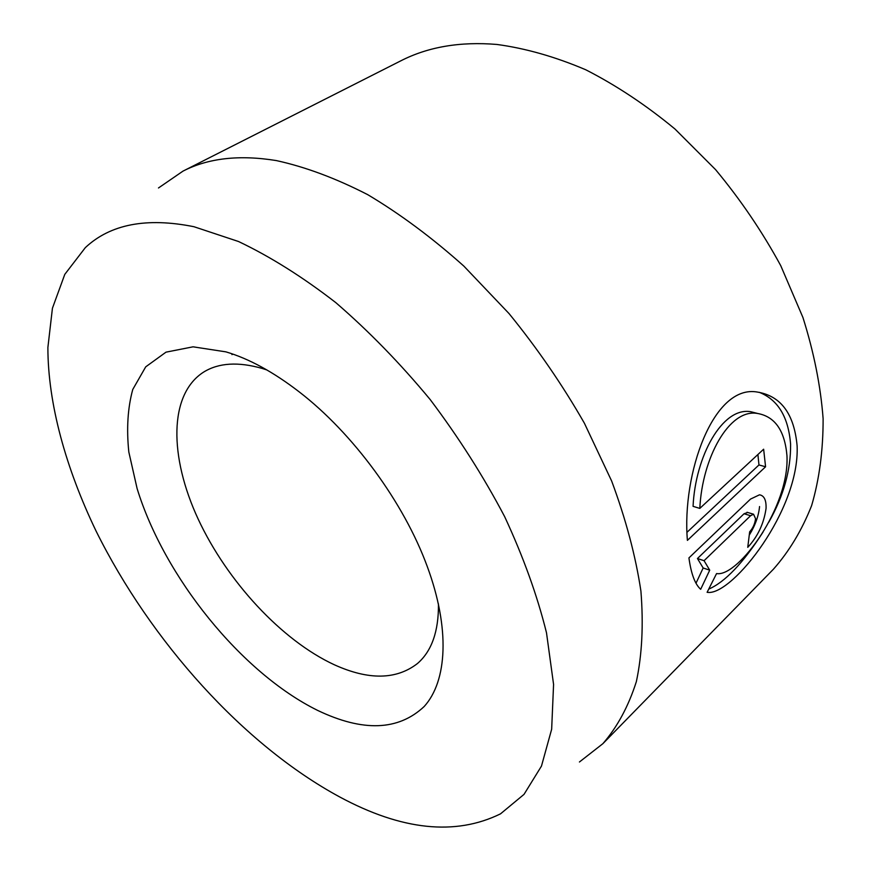<?xml version="1.0" encoding="UTF-8"?>
<svg xmlns="http://www.w3.org/2000/svg" width="871" height="871" viewBox="0 0 871 871"><rect width="100%" height="100%" fill="white"/><g stroke="black" fill="none" stroke-linecap="round" stroke-linejoin="round"><path stroke-width="1.31" d="M716.561 573.586L717.247 573.651C738.771 576.09 789.67 506.857 786.959 455.642C784.749 430.481 774.852 416.414 757.291 413.42C728.983 408.543 702.168 458.309 699.816 508.403L763.638 449.207L765.576 466.769L687.404 540.379C681.688 474.172 713.251 383.523 757.737 392.124C781.102 396.153 794.232 414.106 797.128 446.006C799.752 510.134 732.827 594.36 708.341 592.432L707.11 592.313L716.561 573.586M768.832 522.143C783.595 496.002 790.846 470.057 790.596 444.297C788.462 417.057 778.01 399.724 759.218 392.298M749.659 531.811C752.947 528.185 754.917 523.798 755.56 518.67L753.557 514.228L750.595 515.708L704.073 560.695L709.723 570.167L700.676 589.297C695.047 584.321 691.128 573.858 688.928 557.908L750.541 499.072L759.49 494.815C764.172 495.577 766.36 500.128 766.055 508.457C763.867 523.623 757.759 536.59 747.754 547.347L749.659 531.811M339.679 796.943C401.727 830.368 455.348 835.997 500.52 813.841L524.026 794.363L541.468 766.099L551.659 729.234L553.575 684.41L546.498 632.792C537.276 595.546 523.319 556.819 504.636 516.612C483.416 476.306 458.603 437.296 430.198 399.571C400.257 363.414 368.792 331.1 335.803 302.629C302.64 276.945 270.228 256.586 238.556 241.528L193.928 226.71C146.535 217.217 110.334 224.195 85.314 247.647L64.792 274.365L52.434 308.214L47.883 347.529C47.927 403.676 65.771 468.01 96.137 531.19C150.912 641.481 243.673 745.021 339.679 796.943M158.478 187.973L182.986 171.13C208.245 158.108 239.351 154.592 276.281 160.569C305.307 166.894 335.803 178.261 367.758 194.679C400.116 213.95 432.136 237.761 463.851 266.101L509.034 313.571C537.331 348.324 562.459 384.884 584.419 423.262L611.649 481.021C625.901 519.388 635.656 556.079 640.914 591.093C643.582 624.572 642.069 654.763 636.353 681.655C628.459 706.359 617.299 727.035 602.863 743.692L579.433 761.994M317.556 710.366C241.43 672.793 164.292 577.103 137.117 488.587L128.821 451.995C126.415 428.739 127.721 407.9 132.762 389.468L145.718 366.843L166.002 352.156L193.09 346.821L225.927 351.862C249.073 358.732 273.494 372.069 299.189 391.863C352.984 433.235 403.97 502.763 427.258 566.509C450.242 628.677 447.237 681.046 424.221 706.468C398.406 730.769 362.859 732.076 317.556 710.366M266.864 369.946L262.149 368.433C238.197 361.596 218.719 362.804 203.716 372.037C168.571 394.367 169.246 456.872 198.131 519.007C227.124 581.295 281.649 640.425 334.355 664.78C368.64 680.295 396.349 679.87 417.47 663.517C431.722 651.17 438.712 631.301 438.451 603.919M182.986 171.13L400.704 60.883C428.031 46.882 460.106 41.405 496.916 44.454C525.638 48.341 555.241 56.778 585.726 69.756C616.265 85.336 646.021 105.086 674.96 129.006L715.57 169.627C740.557 199.688 762.288 231.719 780.764 265.709L802.92 317.469C813.906 352.254 820.645 385.984 823.117 418.679C823.182 450.242 819.35 479.224 811.62 505.626C801.897 530.221 789.18 551.408 773.459 569.166L602.863 743.692M695.994 583.243L703.158 567.99L697.453 558.529L704.073 560.695M703.158 567.99L709.723 570.167M749.354 534.99C755.244 525.42 758.652 515.937 759.556 506.541M697.453 558.529L744.052 513.748L747.71 512.475M708.787 589.09C725.02 582.089 743.115 563.058 763.072 532.018M687.165 532.137L758.968 464.951L765.576 466.769M758.968 464.951L757.912 454.52M757.302 413.377L750.606 411.689C722.19 406.844 695.341 456.513 693.066 506.345L699.816 508.403M744.052 513.748L750.595 515.708M232.829 354.094L231.958 354.628M747.013 512.268L753.557 514.228M707.241 592.062L708.341 592.432"/></g></svg>
